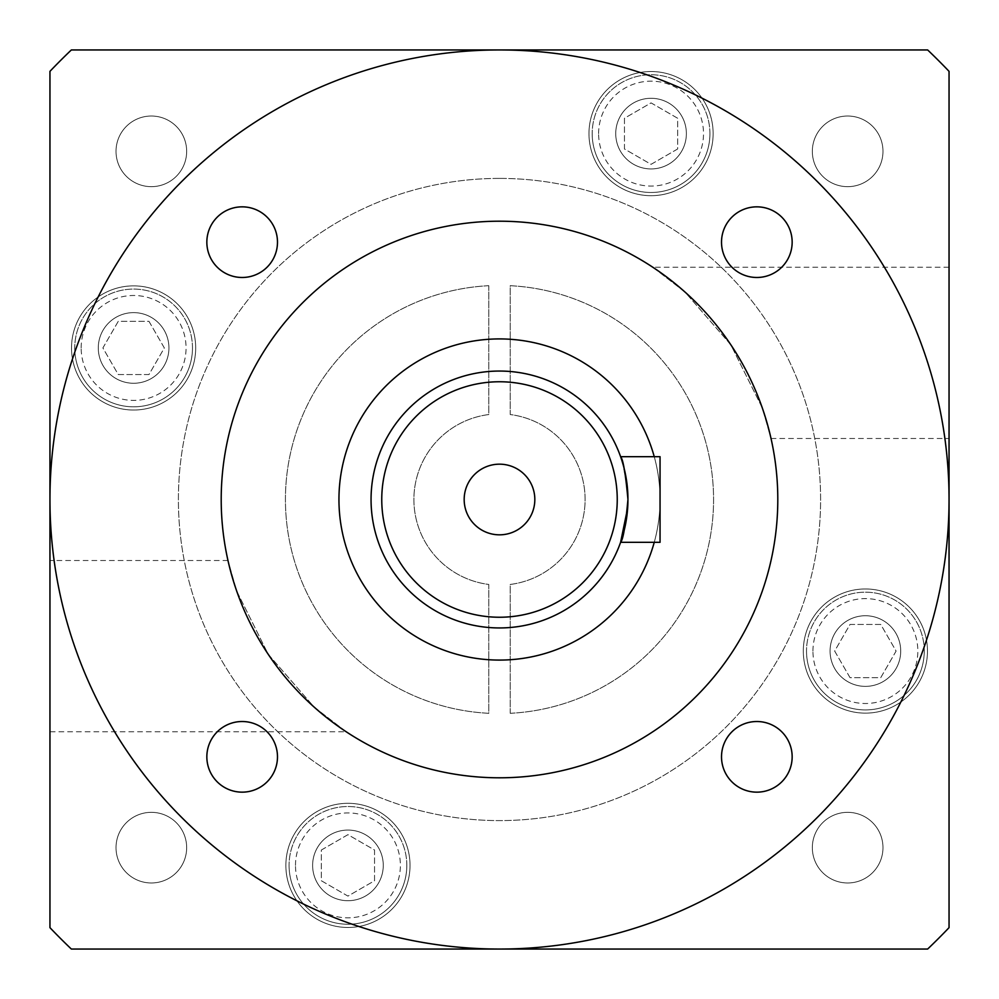 <?xml version="1.0" encoding="UTF-8"?>
<svg xmlns="http://www.w3.org/2000/svg" width="999" height="999" viewBox="0 0 999 999"><rect width="100%" height="100%" fill="white"/><g stroke="black" fill="none" stroke-linecap="round" stroke-linejoin="round"><path stroke-width="0.75" stroke-dasharray="5 3.75" d="M615.734 133.616A35.327 35.327 0 0 0 651.061 168.931A35.327 35.327 0 0 0 686.375 133.616A35.327 35.327 0 0 1 651.061 168.931A35.327 35.327 0 0 1 615.734 133.616A35.327 35.327 0 0 1 651.061 98.289A35.327 35.327 0 0 1 686.375 133.616A35.327 35.327 0 0 0 651.061 98.289A35.327 35.327 0 0 0 615.734 133.616A35.327 35.327 0 0 0 651.061 168.931A35.327 35.327 0 0 0 686.375 133.616A35.327 35.327 0 0 1 651.061 168.931A35.327 35.327 0 0 1 615.734 133.616A35.327 35.327 0 0 1 651.061 98.289A35.327 35.327 0 0 1 686.375 133.616A35.327 35.327 0 0 0 651.061 98.289A35.327 35.327 0 0 0 615.734 133.616M98.289 347.939A35.327 35.327 0 0 0 133.616 383.266A35.327 35.327 0 0 0 168.931 347.939A35.327 35.327 0 0 1 133.616 383.266A35.327 35.327 0 0 1 98.289 347.939A35.327 35.327 0 0 1 133.616 312.625A35.327 35.327 0 0 1 168.931 347.939A35.327 35.327 0 0 0 133.616 312.625A35.327 35.327 0 0 0 98.289 347.939A35.327 35.327 0 0 0 133.616 383.266A35.327 35.327 0 0 0 168.931 347.939A35.327 35.327 0 0 1 133.616 383.266A35.327 35.327 0 0 1 98.289 347.939A35.327 35.327 0 0 1 133.616 312.625A35.327 35.327 0 0 1 168.931 347.939A35.327 35.327 0 0 0 133.616 312.625A35.327 35.327 0 0 0 98.289 347.939M312.625 865.384A35.327 35.327 0 0 0 347.939 900.711A35.327 35.327 0 0 0 383.266 865.384A35.327 35.327 0 0 1 347.939 900.711A35.327 35.327 0 0 1 312.625 865.384A35.327 35.327 0 0 1 347.939 830.069A35.327 35.327 0 0 1 383.266 865.384A35.327 35.327 0 0 0 347.939 830.069A35.327 35.327 0 0 0 312.625 865.384A35.327 35.327 0 0 0 347.939 900.711A35.327 35.327 0 0 0 383.266 865.384A35.327 35.327 0 0 1 347.939 900.711A35.327 35.327 0 0 1 312.625 865.384A35.327 35.327 0 0 1 347.939 830.069A35.327 35.327 0 0 1 383.266 865.384A35.327 35.327 0 0 0 347.939 830.069A35.327 35.327 0 0 0 312.625 865.384M830.069 651.061A35.327 35.327 0 0 0 865.384 686.375A35.327 35.327 0 0 0 900.711 651.061A35.327 35.327 0 0 1 865.384 686.375A35.327 35.327 0 0 1 830.069 651.061A35.327 35.327 0 0 1 865.384 615.734A35.327 35.327 0 0 1 900.711 651.061A35.327 35.327 0 0 0 865.384 615.734A35.327 35.327 0 0 0 830.069 651.061A35.327 35.327 0 0 0 865.384 686.375A35.327 35.327 0 0 0 900.711 651.061A35.327 35.327 0 0 1 865.384 686.375A35.327 35.327 0 0 1 830.069 651.061A35.327 35.327 0 0 1 865.384 615.734A35.327 35.327 0 0 1 900.711 651.061A35.327 35.327 0 0 0 865.384 615.734A35.327 35.327 0 0 0 830.069 651.061M949.05 499.5A449.55 449.55 0 0 0 499.5 49.95A449.55 449.55 0 0 0 49.95 499.5A449.55 449.55 0 0 0 499.5 949.05A449.55 449.55 0 0 0 949.05 499.5A449.55 449.55 0 0 0 499.5 49.95A449.55 449.55 0 0 0 49.95 499.5A449.55 449.55 0 0 0 499.5 949.05A449.55 449.55 0 0 0 949.05 499.5A449.55 449.55 0 0 0 499.5 49.95A449.55 449.55 0 0 0 49.95 499.5A449.55 449.55 0 0 0 499.5 949.05A449.55 449.55 0 0 0 949.05 499.5A449.55 449.55 0 0 0 499.5 49.95A449.55 449.55 0 0 0 49.95 499.5A449.55 449.55 0 0 0 499.5 949.05A449.55 449.55 0 0 0 949.05 499.5A449.55 449.55 0 0 0 499.5 49.95A449.55 449.55 0 0 0 49.95 499.5A449.55 449.55 0 0 0 499.5 949.05A449.55 449.55 0 0 0 949.05 499.5M882.979 151.349A35.327 35.327 0 0 1 847.651 186.663A35.327 35.327 0 0 1 812.337 151.349A35.327 35.327 0 0 1 847.651 116.021A35.327 35.327 0 0 1 882.979 151.349A35.327 35.327 0 0 1 847.651 186.663A35.327 35.327 0 0 1 812.337 151.349A35.327 35.327 0 0 1 847.651 116.021A35.327 35.327 0 0 1 882.979 151.349M186.663 151.349A35.327 35.327 0 0 1 151.349 186.663A35.327 35.327 0 0 1 116.021 151.349A35.327 35.327 0 0 1 151.349 116.021A35.327 35.327 0 0 1 186.663 151.349A35.327 35.327 0 0 1 151.349 186.663A35.327 35.327 0 0 1 116.021 151.349A35.327 35.327 0 0 1 151.349 116.021A35.327 35.327 0 0 1 186.663 151.349M186.663 847.651A35.327 35.327 0 0 1 151.349 882.979A35.327 35.327 0 0 1 116.021 847.651A35.327 35.327 0 0 1 151.349 812.337A35.327 35.327 0 0 1 186.663 847.651A35.327 35.327 0 0 1 151.349 882.979A35.327 35.327 0 0 1 116.021 847.651A35.327 35.327 0 0 1 151.349 812.337A35.327 35.327 0 0 1 186.663 847.651M882.979 847.651A35.327 35.327 0 0 1 847.651 882.979A35.327 35.327 0 0 1 812.337 847.651A35.327 35.327 0 0 1 847.651 812.337A35.327 35.327 0 0 1 882.979 847.651A35.327 35.327 0 0 1 847.651 882.979A35.327 35.327 0 0 1 812.337 847.651A35.327 35.327 0 0 1 847.651 812.337A35.327 35.327 0 0 1 882.979 847.651M499.5 178.396A321.104 321.104 0 0 0 178.396 499.5A321.104 321.104 0 0 0 499.5 820.604A321.104 321.104 0 0 0 820.604 499.5A321.104 321.104 0 0 0 499.5 178.396A321.104 321.104 0 0 0 178.396 499.5A321.104 321.104 0 0 0 499.5 820.604A321.104 321.104 0 0 0 820.604 499.5A321.104 321.104 0 0 0 499.5 178.396M346.203 731.768L314.073 707.017L268.269 654.357L236.713 591.108L227.972 560.514L236.688 591.033L268.219 654.27L314.073 707.017L346.203 731.768L49.95 731.768M227.972 560.514L49.95 560.514M221.204 499.5A278.296 278.296 0 0 0 499.5 777.796A278.296 278.296 0 0 0 777.796 499.5A278.296 278.296 0 0 0 499.5 221.204A278.296 278.296 0 0 0 221.204 499.5A278.296 278.296 0 0 0 499.5 777.796A278.296 278.296 0 0 0 777.796 499.5A278.296 278.296 0 0 0 499.5 221.204A278.296 278.296 0 0 0 221.204 499.5A278.296 278.296 0 0 0 499.5 777.796A278.296 278.296 0 0 0 777.796 499.5A278.296 278.296 0 0 0 499.5 221.204A278.296 278.296 0 0 0 221.204 499.5M510.202 713.298A214.073 214.073 0 0 0 713.573 499.5A214.073 214.073 0 0 0 510.202 285.702L510.202 414.548A85.627 85.627 0 0 1 510.202 584.452L510.202 713.298A214.073 214.073 0 0 0 713.573 499.5A214.073 214.073 0 0 0 510.202 285.702L510.202 414.548A85.627 85.627 0 0 1 510.202 584.452L510.202 713.298M652.797 267.233L684.927 291.983L730.731 344.643L762.287 407.892L771.028 438.486L762.312 407.967L730.781 344.73L684.927 291.983L652.797 267.233L949.05 267.233M771.028 438.486L949.05 438.486M812.936 651.061A52.447 52.447 0 0 1 865.384 598.613A52.447 52.447 0 0 1 917.831 651.061A52.447 52.447 0 0 1 865.384 703.508A52.447 52.447 0 0 1 812.936 651.061M924.25 651.061A58.866 58.866 0 0 0 865.384 592.182A58.866 58.866 0 0 0 806.518 651.061A58.866 58.866 0 0 1 865.384 592.182A58.866 58.866 0 0 1 924.25 651.061A58.866 58.866 0 0 1 865.384 709.927A58.866 58.866 0 0 1 806.518 651.061A58.866 58.866 0 0 0 865.384 709.927A58.866 58.866 0 0 0 924.25 651.061M295.492 865.384A52.447 52.447 0 0 1 347.939 812.936A52.447 52.447 0 0 1 400.387 865.384A52.447 52.447 0 0 1 347.939 917.831A52.447 52.447 0 0 1 295.492 865.384M406.818 865.384A58.866 58.866 0 0 0 347.939 806.518A58.866 58.866 0 0 0 289.073 865.384A58.866 58.866 0 0 1 347.939 806.518A58.866 58.866 0 0 1 406.818 865.384A58.866 58.866 0 0 1 347.939 924.25A58.866 58.866 0 0 1 289.073 865.384A58.866 58.866 0 0 0 347.939 924.25A58.866 58.866 0 0 0 406.818 865.384M81.169 347.939A52.447 52.447 0 0 1 133.616 295.492A52.447 52.447 0 0 1 186.064 347.939A52.447 52.447 0 0 1 133.616 400.387A52.447 52.447 0 0 1 81.169 347.939M192.482 347.939A58.866 58.866 0 0 0 133.616 289.073A58.866 58.866 0 0 0 74.75 347.939A58.866 58.866 0 0 1 133.616 289.073A58.866 58.866 0 0 1 192.482 347.939A58.866 58.866 0 0 1 133.616 406.818A58.866 58.866 0 0 1 74.75 347.939A58.866 58.866 0 0 0 133.616 406.818A58.866 58.866 0 0 0 192.482 347.939M598.613 133.616A52.447 52.447 0 0 1 651.061 81.169A52.447 52.447 0 0 1 703.508 133.616A52.447 52.447 0 0 1 651.061 186.064A52.447 52.447 0 0 1 598.613 133.616M709.927 133.616A58.866 58.866 0 0 0 651.061 74.75A58.866 58.866 0 0 0 592.182 133.616A58.866 58.866 0 0 1 651.061 74.75A58.866 58.866 0 0 1 709.927 133.616A58.866 58.866 0 0 1 651.061 192.482A58.866 58.866 0 0 1 592.182 133.616A58.866 58.866 0 0 0 651.061 192.482A58.866 58.866 0 0 0 709.927 133.616M713.136 133.616A62.075 62.075 0 0 1 651.061 195.692A62.075 62.075 0 0 1 588.973 133.616A62.075 62.075 0 0 1 651.061 71.528A62.075 62.075 0 0 1 713.136 133.616A62.075 62.075 0 0 1 651.061 195.692A62.075 62.075 0 0 1 588.973 133.616A62.075 62.075 0 0 1 651.061 71.528A62.075 62.075 0 0 1 713.136 133.616M195.692 347.939A62.075 62.075 0 0 1 133.616 410.027A62.075 62.075 0 0 1 71.528 347.939A62.075 62.075 0 0 1 133.616 285.864A62.075 62.075 0 0 1 195.692 347.939A62.075 62.075 0 0 1 133.616 410.027A62.075 62.075 0 0 1 71.528 347.939A62.075 62.075 0 0 1 133.616 285.864A62.075 62.075 0 0 1 195.692 347.939M410.027 865.384A62.075 62.075 0 0 1 347.939 927.472A62.075 62.075 0 0 1 285.864 865.384A62.075 62.075 0 0 1 347.939 803.308A62.075 62.075 0 0 1 410.027 865.384A62.075 62.075 0 0 1 347.939 927.472A62.075 62.075 0 0 1 285.864 865.384A62.075 62.075 0 0 1 347.939 803.308A62.075 62.075 0 0 1 410.027 865.384M927.472 651.061A62.075 62.075 0 0 1 865.384 713.136A62.075 62.075 0 0 1 803.308 651.061A62.075 62.075 0 0 1 865.384 588.973A62.075 62.075 0 0 1 927.472 651.061A62.075 62.075 0 0 1 865.384 713.136A62.075 62.075 0 0 1 803.308 651.061A62.075 62.075 0 0 1 865.384 588.973A62.075 62.075 0 0 1 927.472 651.061M488.798 285.702A214.073 214.073 0 0 0 285.427 499.5A214.073 214.073 0 0 0 488.798 713.298L488.798 584.452A85.627 85.627 0 0 1 488.798 414.548L488.798 285.702A214.073 214.073 0 0 0 285.427 499.5A214.073 214.073 0 0 0 488.798 713.298L488.798 584.452A85.627 85.627 0 0 1 488.798 414.548L488.798 285.702M49.95 71.354L49.95 927.646A620.804 620.804 0 0 0 71.354 949.05L927.646 949.05A620.804 620.804 0 0 0 949.05 927.646L949.05 71.354A620.804 620.804 0 0 0 927.646 49.95L71.354 49.95A620.804 620.804 0 0 0 49.95 71.354M677.659 148.976L651.061 164.335L624.45 148.976L624.45 118.257L651.061 102.897L677.659 118.257L677.659 148.976L651.061 164.335L624.45 148.976L624.45 118.257L651.061 102.897L677.659 118.257L677.659 148.976M148.976 321.341L164.335 347.939L148.976 374.55L118.257 374.55L102.897 347.939L118.257 321.341L148.976 321.341L164.335 347.939L148.976 374.55L118.257 374.55L102.897 347.939L118.257 321.341L148.976 321.341M321.341 850.024L347.939 834.664L374.55 850.024L374.55 880.743L347.939 896.103L321.341 880.743L321.341 850.024L347.939 834.664L374.55 850.024L374.55 880.743L347.939 896.103L321.341 880.743L321.341 850.024M850.024 677.659L834.664 651.061L850.024 624.45L880.743 624.45L896.103 651.061L880.743 677.659L850.024 677.659L834.664 651.061L850.024 624.45L880.743 624.45L896.103 651.061L880.743 677.659L850.024 677.659M627.672 507.904L627.946 499.5A128.446 128.446 0 0 0 499.5 371.054A128.446 128.446 0 0 0 371.054 499.5A128.446 128.446 0 0 0 499.5 627.946A128.446 128.446 0 0 0 627.946 499.5M620.591 542.32L660.052 542.32L660.052 456.68L620.591 456.68L621.728 460.015M627.672 491.096L622.914 463.911M206.843 242.17A35.327 35.327 0 0 0 242.17 277.485A35.327 35.327 0 0 0 277.485 242.17A35.327 35.327 0 0 0 242.17 206.843A35.327 35.327 0 0 0 206.843 242.17M721.515 242.17A35.327 35.327 0 0 0 756.83 277.485A35.327 35.327 0 0 0 792.157 242.17A35.327 35.327 0 0 0 756.83 206.843A35.327 35.327 0 0 0 721.515 242.17M721.515 756.83A35.327 35.327 0 0 0 756.83 792.157A35.327 35.327 0 0 0 792.157 756.83A35.327 35.327 0 0 0 756.83 721.515A35.327 35.327 0 0 0 721.515 756.83M206.843 756.83A35.327 35.327 0 0 0 242.17 792.157A35.327 35.327 0 0 0 277.485 756.83A35.327 35.327 0 0 0 242.17 721.515A35.327 35.327 0 0 0 206.843 756.83M654.245 542.32A160.552 160.552 0 0 0 499.5 338.948A160.552 160.552 0 0 0 338.948 499.5A160.552 160.552 0 0 0 499.5 660.052A160.552 160.552 0 0 0 654.245 456.68M464.173 499.5A35.327 35.327 0 0 0 499.5 534.827A35.327 35.327 0 0 0 534.827 499.5A35.327 35.327 0 0 0 499.5 464.173A35.327 35.327 0 0 0 464.173 499.5"/><path stroke-width="1.5" d="M49.95 560.514L49.95 731.768L49.95 560.514M949.05 438.486L949.05 267.233L949.05 438.486M71.354 49.95L927.646 49.95A620.804 620.804 0 0 1 949.05 71.354L949.05 927.646A620.804 620.804 0 0 1 927.646 949.05L71.354 949.05A620.804 620.804 0 0 1 49.95 927.646L49.95 71.354A620.804 620.804 0 0 1 71.354 49.95A620.804 620.804 0 0 0 49.95 71.354M620.591 542.32L660.052 542.32L660.052 456.68L620.591 456.68C623.101 459.215 625.561 473.489 627.946 499.5C625.549 525.524 623.101 539.797 620.591 542.32L627.672 507.904M371.054 499.5A128.446 128.446 0 0 1 499.5 371.054A128.446 128.446 0 0 1 627.946 499.5A128.446 128.446 0 0 0 499.5 371.054A128.446 128.446 0 0 0 371.054 499.5A128.446 128.446 0 0 0 499.5 627.946A128.446 128.446 0 0 0 627.946 499.5L627.672 491.096M622.914 463.911L621.728 460.015M206.843 242.17A35.327 35.327 0 0 0 242.17 277.485A35.327 35.327 0 0 0 277.485 242.17A35.327 35.327 0 0 0 242.17 206.843A35.327 35.327 0 0 0 206.843 242.17M721.515 242.17A35.327 35.327 0 0 0 756.83 277.485A35.327 35.327 0 0 0 792.157 242.17A35.327 35.327 0 0 0 756.83 206.843A35.327 35.327 0 0 0 721.515 242.17M721.515 756.83A35.327 35.327 0 0 0 756.83 792.157A35.327 35.327 0 0 0 792.157 756.83A35.327 35.327 0 0 0 756.83 721.515A35.327 35.327 0 0 0 721.515 756.83M206.843 756.83A35.327 35.327 0 0 0 242.17 792.157A35.327 35.327 0 0 0 277.485 756.83A35.327 35.327 0 0 0 242.17 721.515A35.327 35.327 0 0 0 206.843 756.83M654.245 456.68A160.552 160.552 0 0 0 338.948 499.5A160.552 160.552 0 0 0 654.245 542.32M777.796 499.5A278.296 278.296 0 0 0 499.5 221.204A278.296 278.296 0 0 0 221.204 499.5A278.296 278.296 0 0 0 499.5 777.796A278.296 278.296 0 0 0 777.796 499.5M949.05 499.5A449.55 449.55 0 0 0 499.5 49.95A449.55 449.55 0 0 0 49.95 499.5A449.55 449.55 0 0 0 499.5 949.05A449.55 449.55 0 0 0 949.05 499.5M464.173 499.5A35.327 35.327 0 0 0 499.5 534.827A35.327 35.327 0 0 0 534.827 499.5A35.327 35.327 0 0 0 499.5 464.173A35.327 35.327 0 0 0 464.173 499.5M71.354 949.05A620.804 620.804 0 0 1 49.95 927.646M949.05 927.646A620.804 620.804 0 0 1 927.646 949.05M927.646 49.95A620.804 620.804 0 0 1 949.05 71.354M617.245 499.5A117.745 117.745 0 0 0 499.5 381.755A117.745 117.745 0 0 0 381.755 499.5A117.745 117.745 0 0 0 499.5 617.245A117.745 117.745 0 0 0 617.245 499.5"/></g></svg>
